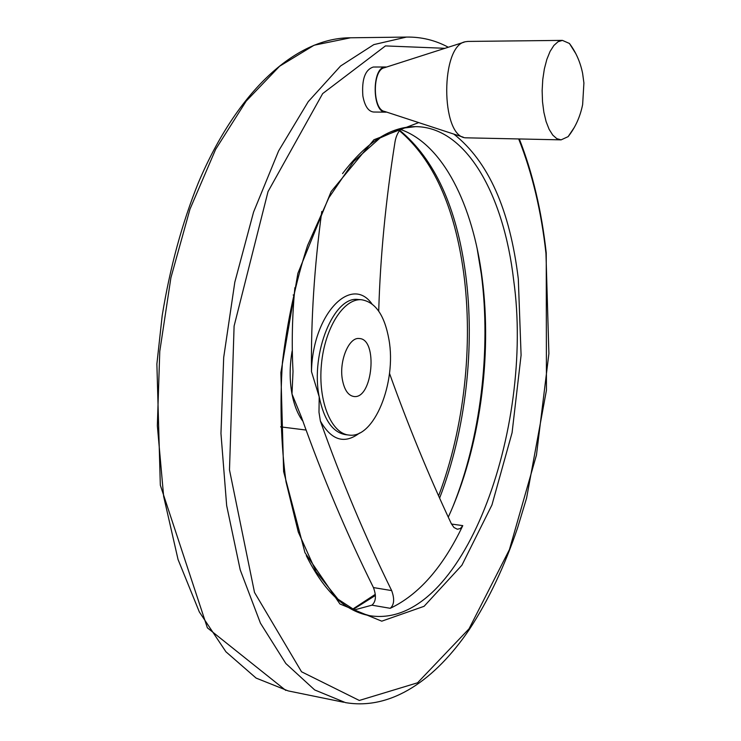 <?xml version="1.0" encoding="UTF-8"?>
<svg xmlns="http://www.w3.org/2000/svg" width="741" height="741" viewBox="0 0 741 741"><rect width="100%" height="100%" fill="white"/><g stroke="black" fill="none" stroke-linecap="round" stroke-linejoin="round"><path stroke-width="1.11" d="M389.488 373.325C408.096 425.306 428.696 475.407 451.288 523.609L453.955 527.49L457.327 529.231L460.402 528.518L462.782 525.628L451.482 524.035M448.342 517.014C479.668 448.99 492.404 356.773 482.159 278.097C472.943 205.146 443.044 144.162 400.409 129.425M294.89 287.684C292.195 315.657 291.574 343.565 293.019 371.417L291.991 393.98L301.531 417.368C322.567 476.593 346.538 533.325 373.445 587.576C376.484 595.82 375.974 601.683 371.926 605.175L353.605 610.139M462.782 525.628C442.951 567.226 418.767 594.782 390.238 608.305C394.221 604.795 394.694 598.885 391.656 590.586C365.044 536.484 341.286 479.973 320.381 421.055L318.991 412.265L319.204 396.852L311.489 371.621C310.914 319.871 314.351 266.482 321.789 211.454M401.335 128.462C398.019 131.944 395.907 136.455 394.999 141.976C385.7 200.496 380.272 256.877 378.716 311.127M294.344 294.955L293.149 295.001M280.607 426.862L305.459 429.975M385.718 112.16L373.612 112.021C368.351 111.446 364.767 106.13 362.877 96.061C361.627 79.324 365.109 69.654 373.334 67.023L373.501 67.023M388.979 339.739C384.625 315.286 375.437 301.948 361.423 299.735C343.713 298.225 324.641 328.05 321.409 364.637C317.935 401.196 331.301 433.68 349.02 435.069C374.094 438.95 396.713 382.68 388.979 339.739M342.453 380.013C338.794 361.33 348.844 336.886 359.218 338.526C378.271 338.72 372.704 399.408 353.902 396.5C348.261 395.583 344.445 390.09 342.453 380.013M386.561 67.051L385.653 66.986C371.491 66.088 371.815 113.484 385.876 112.16L386.645 112.104M464.236 42.126L384.394 67.737C372.177 69.728 372.445 109.835 384.616 111.437L463.31 137.205M467.96 41.422L465.45 41.737C440.534 45.321 440.543 135.371 465.135 137.798L560.807 139.854M575.914 53.806L569.431 43.46L562.41 40.385L558.056 41.728L553.87 45.47L550.063 51.453L546.839 59.4L544.357 68.913L542.764 79.519L542.143 90.661L542.514 101.767L543.866 112.252L546.108 121.598L549.137 129.342L552.767 135.112L556.815 138.66L561.094 139.864L568.134 136.64L574.386 127.322M391.656 590.586L373.445 587.576M358.551 299.531L358.098 299.494C334.098 295.678 310.284 353.049 319.204 396.852C323.984 419.962 332.82 432.577 345.714 434.68L348.594 435.023M371.862 303.782C350.993 274.55 312.563 314.304 311.489 371.621M320.381 421.055C331.477 440.46 344.546 444.443 359.598 433.003M292.13 351.03C289.564 365.971 289.518 380.29 291.991 393.98C294.121 405.086 297.632 414.006 302.523 420.749M452.714 507.085C480.576 438.274 491.227 350.4 481.372 274.448L477.139 248.55M439.765 497.702C465.765 430.41 475.305 346.427 465.543 273.466C456.549 206.869 434.606 159.139 399.705 130.296M352.781 609.713L375.4 595.44M350.567 37.782L314.128 45.22L279.598 66.227L246.16 101.137L215.64 149.349L189.974 209.166L170.902 277.764L159.769 351.391L157.342 425.732L163.65 496.414L178.053 559.511L199.338 611.964L225.931 651.793L256.127 678.098L288.24 690.918L343.639 702.236M409.616 37.059L406.448 37.078L373.835 44.608L340.573 66.014L308.237 101.656L278.616 150.914L253.57 212.065L234.814 282.21L223.689 357.495L220.957 433.457L226.663 505.584L240.214 569.866L260.443 623.172L285.813 663.491L314.693 689.945L345.454 702.607C391.656 710.508 435.402 679.432 469.266 629.6C488.569 600.099 504.714 566.068 517.7 527.509L526.564 498.184L546.441 390.257L546.237 252.903C541.615 210.963 532.659 173.014 519.358 139.058M444.989 48.304L385.45 45.914L322.668 93.598L268.029 191.604L234.1 326.068L229.488 469.896L254.506 592.439L301.522 671.772L359.311 700.458L417.563 682.794L469.034 628.822L509.438 549.581L536.465 455.011L548.896 353.652L545.96 253.357C541.282 211.083 532.205 172.977 518.719 139.039M418.702 122.598L373.936 139.734L331.144 191.549L297.882 273.336L280.885 372.584L283.627 471.535L304.968 552.666L339.924 603.98L381.754 621.171L424.074 606.314L461.912 565.207L491.941 504.973L512.077 432.716L521.09 355.198L518.311 278.94C509.91 209.722 488.412 161.445 453.825 134.093M306.274 555.611C324.308 591.818 345.778 611.89 370.676 615.836C462.634 629.109 534.622 429.104 513.652 280.079C503.871 195.309 466.487 126.767 415.506 126.637C390.822 126.498 366.508 142.152 342.564 173.579M390.238 608.305L371.926 605.175M361.423 299.735L358.579 299.531M399.408 130.703C433.152 159.343 454.557 206.619 463.616 272.512C473.369 344.917 464.172 428.224 438.765 495.442M352.253 609.426L375.307 594.338M448.296 47.239C435.273 40.218 421.323 36.828 406.448 37.078L348.103 37.819C295.464 39.199 237.537 90.263 198.449 182.536C182.091 223.041 170.004 267.436 162.177 315.731L156.879 364.016L160.325 485.179L207.378 627.84L285.794 690.408M415.506 126.637L402.085 128.267L380.105 137.928L353.652 161.464L328.819 197.828L307.589 245.447C295.752 281.95 287.36 320.964 282.423 362.479C279.755 404.178 280.959 443.952 286.007 481.789L298.29 532.057L316.166 571.82L337.97 599.173L357.838 612.122L369.287 615.595M385.653 66.986L373.334 67.023M562.41 40.385L467.636 41.431M569.431 43.46C575.97 52.194 580.36 62.179 582.621 73.405L583.908 82.983L582.639 104.555C580.203 116.726 575.368 127.424 568.134 136.64"/></g></svg>
